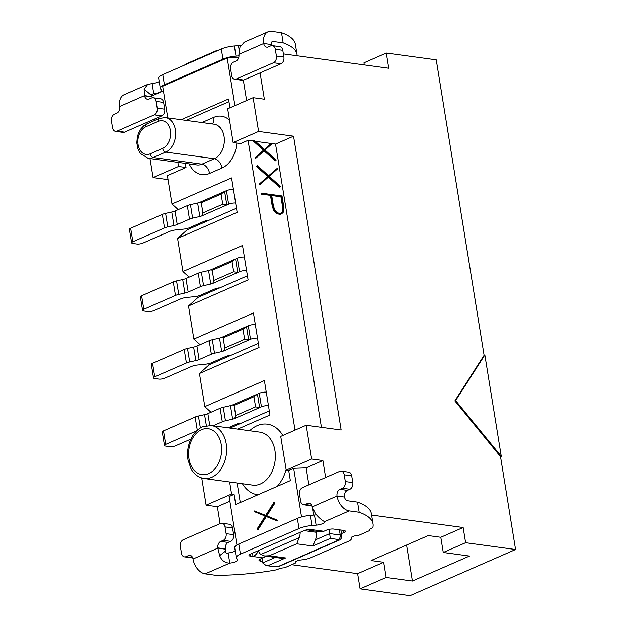 <?xml version="1.0" encoding="UTF-8"?>
<svg xmlns="http://www.w3.org/2000/svg" width="627" height="627" viewBox="0 0 627 627"><rect width="100%" height="100%" fill="white"/><g stroke="black" fill="none" stroke-linecap="round" stroke-linejoin="round"><path stroke-width="0.94" d="M406.562 545.035L412.394 581.025L469.49 556.055L443.273 552.481L440.812 537.284L428.21 535.576L371.106 560.546L383.708 562.262L386.169 577.459L360.102 588.855L410.042 595.65L515.559 549.511L465.618 542.716L443.273 552.481M364.303 64.91L363.966 62.818L386.31 53.044L436.251 59.839L484.107 355.329L454.857 400.888L500.518 456.636L501.263 456.315L484.851 355L484.107 355.329M500.518 456.636L515.559 549.511M501.263 456.315L455.602 400.559L454.857 400.888M455.602 400.559L484.851 355M412.394 581.025L386.169 577.459M383.708 562.262L357.641 573.658L360.102 588.855M465.618 542.716L463.157 527.519L440.812 537.284M271.609 42.166L273.168 41.484L283.153 42.84A107.201 30.01 -9.2 0 1 297.002 54.471A107.201 30.01 -9.2 0 1 297.112 55.772L388.771 68.241L386.31 53.044M297.112 55.772L283.373 53.898M260.095 72.889L264.351 99.199L253.12 97.671L258.59 131.443L293.546 136.2L275.543 144.069L321.424 427.316M229.623 481.959L231.575 494.029L234.075 494.366L235.713 504.5L290.332 480.611L288.694 470.485L286.194 470.14L280.724 436.376L306.172 425.247L341.135 429.997L293.546 136.2M306.172 425.247L311.643 459.011L322.881 460.539L325.625 477.5M371.599 515.057L463.157 527.519M295.011 430.122L248.08 140.33L240.627 143.591L233.142 142.572L227.672 108.8L253.12 97.671M228.957 101.684L186.18 120.392M185.341 163.357L186.015 167.48L178.523 166.461L153.074 177.582L168.036 179.62M236.481 208.258L187.16 229.827L177.566 238.432L237.147 212.373L231.567 177.927L171.986 203.987L167.393 175.623L186.015 167.48M177.566 238.432L182.927 271.53L242.508 245.47L248.088 279.916L188.508 305.976L193.861 339.066L253.449 313.006L259.029 347.452L199.441 373.512L204.802 406.609L264.39 380.55L269.963 414.996L237.688 429.111M237.108 482.978L240.274 502.501M269.296 410.881L230.007 428.069M204.802 406.609L211.017 412.237M258.363 343.345L209.042 364.914L199.441 373.512M193.861 339.066L200.084 344.693M247.422 275.802L198.101 297.37L188.508 305.976M182.927 271.53L189.142 277.158M171.986 203.987L178.201 209.614M226.261 356.324L226.418 357.312M208.83 363.629L209.042 364.914M215.32 288.781L215.476 289.768M197.889 296.093L198.101 297.37M204.378 221.237L204.543 222.232M186.956 228.549L187.16 229.827M237.194 423.86L237.359 424.847M153.074 177.582L149.986 158.553M154.806 120.423L154.579 119.028M357.641 573.658L291.665 564.684M220.108 523.639L217.365 506.687L206.126 505.158L201.729 477.986M322.881 460.539L306.117 467.875L308.868 484.828M312.787 509.03L313.766 515.096M229.866 501.216L217.365 506.687M243.331 80.185L246.623 100.516M163.412 90.907L151.82 95.978M238.683 57.598L227.201 58.005L234.913 105.634M167.777 117.892L162.652 86.228L227.201 58.005M306.117 467.875L293.655 468.314L301.532 516.962M236.951 544.949L229.106 496.537L234.075 494.366M177.856 162.338L178.523 166.461M229.952 107.805L228.526 99.011L181.187 119.71M233.142 142.572L258.59 131.443M286.194 470.14L311.643 459.011M206.126 505.158L231.575 494.029M288.694 470.485L293.655 468.314M248.08 140.33L254.805 140.824L264.563 149.626L271.781 143.128L272.58 143.238L264.994 150.033L276.099 160.104L275.958 160.583L275.214 160.904L264.085 150.856M255.361 141.326L271.036 143.458L271.781 143.128M272.165 143.614L275.543 144.069M263.45 150.261L255.479 158.223L255.165 157.675L263.45 150.261L253.261 141.036M280.214 186.862L268.897 176.642L260.487 184.181L260.166 183.64L268.45 176.218L257.344 166.163L257.485 165.685L268.818 175.913L277.212 168.365L277.526 168.914L269.257 176.32L280.355 186.391L280.214 186.862L279.47 187.191L268.34 177.143M260.487 184.181L259.743 184.503L259.421 183.962L267.705 176.54L256.6 166.492L257.485 165.685M268.63 175.74L277.212 168.365M280.308 214.316L277.353 213.909L273.928 210.782L272.306 206.683L270.472 195.365L261.177 194.104L261.083 193.531L261.827 193.202L282.009 195.953L283.937 207.835L283.592 211.667L282.824 212.929L280.308 214.316M264.375 149.453L271.036 143.458M264.194 149.931L254.006 140.714M256.224 157.894L264.641 150.355L275.958 160.583M255.91 157.353L255.165 157.675M281.053 213.987L277.353 213.909M278.098 213.588L275.896 211.989L275.151 212.31M275.896 211.989L274.673 210.453L273.928 210.782M274.673 210.453L273.051 206.354L272.306 206.683M273.051 206.354L271.217 195.044L270.472 195.365M271.217 195.044L261.921 193.774L261.177 194.104M261.921 193.774L261.827 193.202M260.166 183.64L259.421 183.962M268.45 176.218L267.705 176.54M257.344 166.163L256.6 166.492M278.106 213.008L274.994 210.21L273.474 206.346L271.656 195.099L281.664 196.463L283.49 207.709L283.177 211.323L280.841 213.384L278.106 213.008M280.669 213.36L282.432 211.652L282.746 208.039L280.92 196.792L271.726 195.538M280.92 196.792L281.664 196.463M282.746 208.039L283.49 207.709M282.432 211.652L283.177 211.323M281.727 212.71L282.471 212.388M254.343 510.958L265.597 515.543L273.952 502.376L274.704 502.478L275.018 502.893L266.796 515.849L277.847 520.363L277.706 520.974L276.954 520.872L265.676 516.295L257.336 529.462L257.031 529.039L265.245 516.099L254.194 511.561L254.343 510.958L265.699 515.378M266.326 516.562L258.089 529.564L257.336 529.462M277.847 520.363L277.095 520.261L276.954 520.872M266.796 515.849L277.095 520.261M275.018 502.893L274.273 502.791L266.044 515.747M273.952 502.376L274.273 502.791M233.448 189.503A5.345 1.497 170.8 0 0 226.433 190.671L199.684 202.372A4.632 1.293 -9.2 0 1 197.63 203.015L190.443 204.645A7.124 1.999 170.8 0 0 187.293 205.64L175.027 211.001A7.124 1.999 -9.2 0 1 171.759 212.02L165.606 213.384A7.124 1.999 170.8 0 0 162.33 214.41L130.682 228.252A4.279 1.199 170.8 0 0 129.452 229.341L131.646 242.845A4.279 1.199 -9.2 0 1 132.869 241.756L164.517 227.915A7.124 1.999 -9.2 0 1 167.793 226.896L173.945 225.532A7.124 1.999 170.8 0 0 177.214 224.513L189.479 219.152A7.124 1.999 -9.2 0 1 192.63 218.157L199.817 216.527A4.632 1.293 170.8 0 0 201.87 215.876L202.889 212.906L222.75 204.222L226.817 204.966L228.62 204.183A5.345 1.497 -9.2 0 1 235.634 203.015M266.263 392.126A5.345 1.497 170.8 0 0 259.249 393.294L232.499 404.987A4.632 1.293 -9.2 0 1 230.446 405.638L223.259 407.268A7.124 1.999 170.8 0 0 220.108 408.263L207.85 413.624A7.124 1.999 -9.2 0 1 204.574 414.643L198.422 416.007A7.124 1.999 170.8 0 0 195.146 417.026L163.498 430.867A4.279 1.199 170.8 0 0 162.275 431.964L164.462 445.468A4.279 1.199 -9.2 0 1 165.685 444.378L196.666 430.827M244.381 257.046A5.345 1.497 170.8 0 0 237.367 258.214L210.617 269.908A4.632 1.293 -9.2 0 1 208.572 270.558L201.385 272.189A7.124 1.999 170.8 0 0 198.226 273.184L185.968 278.545A7.124 1.999 -9.2 0 1 182.7 279.564L176.54 280.927A7.124 1.999 170.8 0 0 173.271 281.946L141.616 295.787A4.279 1.199 170.8 0 0 140.393 296.877L142.58 310.389A4.279 1.199 -9.2 0 1 143.81 309.299L175.458 295.458A7.124 1.999 -9.2 0 1 178.726 294.431L184.887 293.075A7.124 1.999 170.8 0 0 188.155 292.049L200.421 286.688A7.124 1.999 -9.2 0 1 203.571 285.693L210.758 284.062A4.632 1.293 170.8 0 0 212.812 283.42L239.561 271.718A5.345 1.497 -9.2 0 1 246.576 270.55M218.839 287.942A5.345 1.497 170.8 0 0 214.795 288.992L200.593 295.199A7.124 1.999 -9.2 0 1 194.464 296.681L186.666 297.48A7.124 1.999 170.8 0 0 180.537 298.961L153.795 310.655A4.279 1.199 -9.2 0 1 147.823 311.548L143.826 311.008A4.279 1.199 -9.2 0 1 142.58 310.389M255.322 324.582A5.345 1.497 170.8 0 0 248.308 325.75L221.558 337.451A4.632 1.293 -9.2 0 1 219.513 338.094L212.318 339.724A7.124 1.999 170.8 0 0 209.167 340.72L196.909 346.08A7.124 1.999 -9.2 0 1 193.633 347.107L187.481 348.463A7.124 1.999 170.8 0 0 184.213 349.49L152.557 363.331A4.279 1.199 170.8 0 0 151.334 364.42L153.521 377.932A4.279 1.199 -9.2 0 1 154.744 376.835L186.399 362.994A7.124 1.999 -9.2 0 1 189.667 361.975L195.828 360.611A7.124 1.999 170.8 0 0 199.096 359.592L211.354 354.231A7.124 1.999 -9.2 0 1 214.505 353.236L221.699 351.606A4.632 1.293 170.8 0 0 223.745 350.955L250.494 339.262A5.345 1.497 -9.2 0 1 257.509 338.094M230.846 355.376A5.345 1.497 170.8 0 0 225.736 356.528L211.534 362.743A7.124 1.999 -9.2 0 1 205.397 364.224L197.607 365.024A7.124 1.999 170.8 0 0 191.478 366.505L164.736 378.199A4.279 1.199 -9.2 0 1 158.756 379.092L154.767 378.551A4.279 1.199 -9.2 0 1 153.521 377.932M373.034 523.874L371.388 513.74A107.201 30.01 170.8 0 0 357.539 502.117L359.185 512.243A107.201 30.01 -9.2 0 1 373.034 523.874A107.201 30.01 -9.2 0 1 372.971 526.97A7.124 1.999 -9.2 0 1 370.831 528.624A5.345 1.497 170.8 0 0 369.225 530.027A5.345 1.497 170.8 0 0 369.742 530.536L358.573 535.419A5.345 1.497 170.8 0 0 351.034 537.974A5.345 1.497 170.8 0 0 351.136 538.193A10.69 2.994 -9.2 0 1 351.332 538.632A10.69 2.994 -9.2 0 1 348.267 541.36L311 557.654A10.69 2.994 -9.2 0 1 301.477 559.911A5.345 1.497 170.8 0 0 295.184 562.395A5.345 1.497 170.8 0 0 295.701 562.913L284.533 567.803A5.345 1.497 170.8 0 0 278.451 569.026A7.124 1.999 -9.2 0 1 273.795 570.343A107.201 30.01 -9.2 0 1 215.186 575.218L205.201 573.854L229.78 563.109C224.96 562.983 221.597 560.491 219.677 555.632L217.843 548.139L225.336 549.158L225.242 551.274C225.289 552.787 226.253 553.359 228.134 552.975A7.124 1.999 170.8 0 0 235.227 550.921M369.554 529.376L369.742 530.536M295.513 561.753L295.701 562.913M208.963 220.296A5.345 1.497 170.8 0 0 203.853 221.449L189.652 227.664A7.124 1.999 -9.2 0 1 183.523 229.145L175.732 229.937A7.124 1.999 170.8 0 0 169.596 231.418L142.854 243.119A4.279 1.199 -9.2 0 1 136.882 244.013L132.885 243.464A4.279 1.199 -9.2 0 1 131.646 242.845M202.968 213.274L201.236 202.607M201.87 215.876L226.817 204.966L224.631 191.462L221.112 194.088L201.251 202.772L199.684 202.372M240.713 423.029A5.345 1.497 170.8 0 0 236.677 424.071L228.126 427.81M190.843 439.104L175.678 445.734A4.279 1.199 -9.2 0 1 169.698 446.636L165.7 446.087A4.279 1.199 -9.2 0 1 164.462 445.468M213.141 425.772L222.295 421.767A7.124 1.999 -9.2 0 1 225.446 420.772L232.641 419.142A4.632 1.293 170.8 0 0 234.686 418.499L235.705 415.529L255.573 406.845L259.633 407.589L261.435 406.798A5.345 1.497 -9.2 0 1 268.45 405.63M235.783 415.897L234.059 405.23M234.686 418.499L259.633 407.589L257.446 394.077L253.927 396.711L234.067 405.395L232.499 404.987M212.812 283.42L213.831 280.449L233.691 271.757L237.758 272.51L235.572 258.998L232.053 261.631L212.192 270.315L213.909 280.818M210.617 269.908L212.177 270.143M223.745 350.955L224.772 347.985L244.632 339.301L248.7 340.046L246.505 326.542L242.986 329.167L223.126 337.859L224.842 348.353M221.558 337.451L223.118 337.687M357.539 502.117L347.554 500.754A3.566 2.312 66.4 0 1 344.505 497.039A5.345 3.778 -82.3 0 1 347.413 490.345L349.897 489.256L342.405 488.237A5.345 3.778 -82.3 0 0 345.305 481.544L352.797 482.563L351.708 475.815L344.215 474.796L345.305 481.544M240.423 554.158A14.256 3.989 170.8 0 0 236.34 557.795L234.702 547.661A14.256 3.989 -9.2 0 1 238.785 544.024L240.423 554.158L298.985 528.545L297.347 518.419L238.785 544.024M297.347 518.419A14.256 3.989 -9.2 0 1 310.404 515.378L314.472 515.033A7.124 1.999 170.8 0 0 316.408 514.791M238.981 55.85L236.018 56.101A14.256 3.989 170.8 0 0 222.961 59.142L221.315 49.008A14.256 3.989 -9.2 0 1 234.373 45.975L238.44 45.63A7.124 1.999 170.8 0 0 241.042 45.269M221.315 49.008L162.754 74.621L164.399 84.755L222.961 59.142M164.399 84.755A14.256 3.989 170.8 0 0 160.316 88.391A14.256 3.989 170.8 0 0 160.661 89.058L161.594 90.084A7.124 1.999 -9.2 0 1 161.766 90.445A7.124 1.999 -9.2 0 1 153.748 93.705L152 94.199L151.381 95.257L152.04 96.636L144.547 95.617L144.124 89.152L147.713 84.402L152.11 83.571A7.124 1.999 170.8 0 0 159.203 81.518M236.34 557.795A14.256 3.989 170.8 0 0 236.685 558.461L237.617 559.488A7.124 1.999 -9.2 0 1 237.79 559.848A7.124 1.999 -9.2 0 1 229.78 563.109L228.134 552.975M349.192 510.887A14.256 9.256 -113.6 0 1 337.02 496.02L312.191 506.875L315.499 513.732C319.049 517.871 322.09 520.504 324.614 521.633L349.192 510.887L359.185 512.243M324.614 521.633A7.124 1.999 -9.2 0 1 324.684 521.821A7.124 1.999 -9.2 0 1 316.11 525.167L312.042 525.512A14.256 3.989 170.8 0 0 298.985 528.545M341.425 533.616L343.8 532.574A5.345 1.497 170.8 0 0 345.336 531.21A5.345 1.497 170.8 0 0 343.784 530.434L333.791 529.078A5.345 1.497 170.8 0 0 326.322 530.191L323.838 531.281L311.353 529.58A5.345 1.497 170.8 0 0 303.883 530.701L250.51 554.041A5.345 1.497 170.8 0 0 248.974 555.404A5.345 1.497 170.8 0 0 250.526 556.18L253.026 556.525L252.485 553.179M258.395 550.843A12.469 8.817 97.7 0 1 253.026 556.525L263.011 557.881L260.534 558.963A5.345 1.497 170.8 0 0 258.998 560.334A5.345 1.497 170.8 0 0 260.55 561.102L262.454 561.361M221.112 194.088L222.75 204.222M253.927 396.711L255.573 406.845M232.053 261.631L233.691 271.757M242.986 329.167L244.632 339.301M297.002 54.471L295.364 44.337A107.201 30.01 170.8 0 0 281.515 32.706L283.153 42.84M281.515 32.706L271.522 31.35A14.256 9.256 -113.6 0 0 268.003 31.797L244.295 42.166L239.945 47.244L238.903 54.353L263.724 43.498A14.256 9.256 -113.6 0 1 268.003 31.797M273.168 41.484A3.566 2.312 66.4 0 0 272.283 41.594A3.566 2.312 66.4 0 0 271.217 44.517A5.345 3.778 -82.3 0 0 271.499 45.63M160.316 88.391L158.678 78.257A14.256 3.989 -9.2 0 1 162.754 74.621M152.11 83.571L153.748 93.705L151.264 94.795M217.828 548.014A5.345 3.778 97.7 0 1 220.751 541.438L223.236 540.356A5.345 3.778 -82.3 0 0 226.135 533.663L225.046 526.907A5.345 3.778 -82.3 0 0 222.044 523.239A5.345 3.778 -82.3 0 0 220.5 523.467L183.256 539.753A5.345 3.778 -82.3 0 0 180.357 546.446L181.454 553.202A5.345 3.778 -82.3 0 0 184.456 556.87A5.345 3.778 -82.3 0 0 185.992 556.643L188.476 555.553A5.345 3.778 97.7 0 1 190.02 555.326A5.345 3.778 97.7 0 1 193.022 558.994A14.256 9.256 66.4 0 0 205.201 573.854M316.063 531.249L316.227 532.284A10.69 7.555 97.7 0 1 315.428 539.863L312.92 546.007L330.296 538.413L338.29 539.494A1.779 0.502 -9.2 0 1 338.298 540.208L278.709 566.267A1.779 0.502 -9.2 0 1 276.225 566.636A3.566 2.516 97.7 0 1 275.159 566.784M329.05 529.368L330.296 538.413M276.225 566.636L266.216 565.578L262.705 562.921L261.961 558.343M285.614 557.952L280.888 558.195L264.641 555.977L269.383 555.741L285.614 557.952L268.231 565.554M258.316 550.624A10.69 7.555 -82.3 0 0 260.785 554.456L264.641 555.977M312.92 546.007L296.689 543.797L299.197 537.652A10.69 7.555 -82.3 0 0 300.176 532.323M313.853 529.925A12.469 8.817 97.7 0 1 310.255 530.458L320.248 531.821A12.469 8.817 -82.3 0 0 323.838 531.281M310.255 530.458A12.469 8.817 97.7 0 1 307.92 529.658M263.011 557.881A12.469 8.817 -82.3 0 0 265.621 556.11M222.044 523.239L229.529 524.258A5.345 3.778 97.7 0 1 232.539 527.926L233.628 534.682A5.345 3.778 97.7 0 1 230.728 541.375L228.244 542.457A5.345 3.778 -82.3 0 0 225.32 549.033M192.74 557.881A5.345 3.778 97.7 0 1 191.948 557.889L184.456 556.87M311.909 505.77A5.345 3.778 97.7 0 1 311.117 505.777L303.625 504.759A5.345 3.778 -82.3 0 0 305.161 504.523L307.645 503.442A5.345 3.778 97.7 0 1 309.189 503.207A5.345 3.778 97.7 0 1 312.168 506.757M344.215 474.796A5.345 3.778 -82.3 0 0 341.213 471.128L348.698 472.147A5.345 3.778 97.7 0 1 351.708 475.815M352.797 482.563A5.345 3.778 97.7 0 1 349.897 489.256M147.713 84.402L124.005 94.771A14.256 9.256 66.4 0 0 119.733 106.472A5.345 3.778 97.7 0 1 116.826 113.166L114.341 114.247A5.345 3.778 -82.3 0 0 111.441 120.94L112.531 127.696A5.345 3.778 -82.3 0 0 115.54 131.364A5.345 3.778 -82.3 0 0 117.077 131.137L124.569 132.156A5.345 3.778 97.7 0 1 123.025 132.383L115.54 131.364M272.29 45.622L279.783 46.641A5.345 3.778 97.7 0 1 282.785 50.309L275.3 49.29A5.345 3.778 -82.3 0 0 272.29 45.622A5.345 3.778 -82.3 0 0 270.754 45.849L268.27 46.939A5.345 3.778 97.7 0 1 266.726 47.166A5.345 3.778 97.7 0 1 263.724 43.498L271.217 44.517M275.3 49.29L276.389 56.038L283.882 57.057L282.785 50.309M283.882 57.057A5.345 3.778 97.7 0 1 280.982 63.758L243.738 80.037A5.345 3.778 97.7 0 1 242.194 80.272L234.71 79.253A5.345 3.778 -82.3 0 0 236.246 79.018L243.738 80.037M152.071 96.754A5.345 3.778 -82.3 0 0 152.33 97.741M161.813 115.87L154.32 114.851A5.345 3.778 -82.3 0 0 157.22 108.157L156.131 101.402A5.345 3.778 -82.3 0 0 153.121 97.734L160.614 98.752A5.345 3.778 97.7 0 1 163.616 102.42L164.713 109.176A5.345 3.778 97.7 0 1 161.813 115.87L124.569 132.156M344.505 497.039L337.02 496.02A5.345 3.778 97.7 0 1 339.92 489.326L342.405 488.237M341.213 471.128A5.345 3.778 -82.3 0 0 339.669 471.355L302.426 487.641A5.345 3.778 -82.3 0 0 299.526 494.335L300.623 501.091A5.345 3.778 -82.3 0 0 303.625 504.759M187.332 63.382L184.197 65.247M218.666 50.168L217.451 50.215M238.918 54.478A5.345 3.778 97.7 0 1 235.995 61.054L233.51 62.136A5.345 3.778 -82.3 0 0 230.611 68.829L231.7 75.585A5.345 3.778 -82.3 0 0 234.71 79.253M280.982 63.758L273.49 62.739A5.345 3.778 -82.3 0 0 276.389 56.038M273.49 62.739L236.246 79.018M153.121 97.734A5.345 3.778 -82.3 0 0 151.585 97.961L149.101 99.05A5.345 3.778 97.7 0 1 147.557 99.278A5.345 3.778 97.7 0 1 144.578 95.735M154.32 114.851L117.077 131.137M282.801 435.467A35.637 25.198 -82.3 0 0 257.078 425.694A35.637 25.198 -82.3 0 0 249.64 430.733M242.43 483.699A35.637 25.198 -82.3 0 0 257.901 494.797M277.267 486.325A35.637 25.198 -82.3 0 0 286.108 469.631M189.119 163.874A26.726 18.896 -82.3 0 0 209.575 173.444L221.989 168.012A26.726 18.896 -82.3 0 0 236.841 143.074M229.513 120.165A26.726 18.896 -82.3 0 0 213.783 117.359L201.949 122.539M221.989 168.012A8.911 5.784 66.4 0 0 214.379 158.725A17.815 12.595 -82.3 0 0 224.356 139.931A17.815 12.595 -82.3 0 0 214.042 124.185L165.356 117.562A17.815 12.595 97.7 0 1 175.662 133.308A17.815 12.595 97.7 0 1 165.685 152.102L214.379 158.725L201.965 164.156A8.911 5.784 -113.6 0 1 209.575 173.444M162.644 148.38A3.566 2.312 -113.6 0 0 165.685 152.102L153.27 157.526A17.815 12.595 97.7 0 1 148.137 158.294L196.831 164.925A17.815 12.595 -82.3 0 0 201.965 164.156L153.27 157.526A3.566 2.312 66.4 0 1 150.229 153.811L162.644 148.38A14.256 10.079 -82.3 0 0 170.387 130.534A14.256 10.079 -82.3 0 0 158.263 121.364L145.848 126.795A14.256 10.079 -82.3 0 0 138.112 144.649A14.256 10.079 -82.3 0 0 150.229 153.811M213.783 117.359A8.911 5.784 -113.6 0 1 212.224 123.934M252.712 485.102A26.726 18.896 -82.3 0 0 275.026 461.158A26.726 18.896 -82.3 0 0 259.907 432.136L211.213 425.506A26.726 18.896 97.7 0 1 226.331 454.536A26.726 18.896 97.7 0 1 204.01 478.472L252.705 485.102M159.305 118.456A3.566 2.312 66.4 0 0 158.263 121.364M165.356 117.562L159.336 118.44L146.922 123.872A3.566 2.312 66.4 0 0 145.848 126.795M201.557 429.699A23.16 16.373 -82.3 0 0 192.912 468.737A23.16 16.373 -82.3 0 0 220.869 456.519A23.16 16.373 -82.3 0 0 201.557 429.699M351.057 537.747L351.136 538.193M130.682 228.252L132.869 241.756M164.517 227.915L162.33 214.41M165.606 213.384L167.793 226.896M173.945 225.532L171.759 212.02M175.027 211.001L177.214 224.513M189.479 219.152L187.293 205.64M190.443 204.645L192.63 218.157M197.63 203.015L199.817 216.527M228.62 204.183L226.433 190.671M163.498 430.867L165.685 444.378M197.293 430.247L195.146 417.026M198.422 416.007L200.358 427.959M206.354 425.631L204.574 414.643M207.85 413.624L209.755 425.38M222.295 421.767L220.108 408.263M223.259 407.268L225.446 420.772M230.446 405.638L232.641 419.142M261.435 406.798L259.249 393.294M141.616 295.787L143.81 309.299M175.458 295.458L173.271 281.946M176.54 280.927L178.726 294.431M184.887 293.075L182.7 279.564M185.968 278.545L188.155 292.049M200.421 286.688L198.226 273.184M201.385 272.189L203.571 285.693M208.572 270.558L210.758 284.062M239.561 271.718L237.367 258.214M152.557 363.331L154.744 376.835M186.399 362.994L184.213 349.49M187.481 348.463L189.667 361.975M195.828 360.611L193.633 347.107M196.909 346.08L199.096 359.592M211.354 354.231L209.167 340.72M212.318 339.724L214.505 353.236M219.513 338.094L221.699 351.606M250.494 339.262L248.308 325.75M310.404 515.378L312.042 525.512M316.11 525.167L314.472 515.033M239.099 49.674L238.44 45.63M234.373 45.975L236.018 56.101M193.022 558.994L217.851 548.131M250.526 556.18L250.204 554.182M315.428 539.863L329.739 533.608L340.226 535.035L339.387 529.839M262.705 562.921L275.269 557.427M338.29 539.494A3.566 2.516 97.7 0 0 340.226 535.035A5.345 1.497 -9.2 0 1 341.778 535.811L340.845 530.034M279.626 566.142A3.566 2.312 -113.6 0 1 278.709 566.267M266.216 565.57L275.198 566.792L279.595 566.157L339.176 540.098A3.566 2.312 -113.6 0 1 338.298 540.208M304.064 530.622L316.227 532.284M260.785 554.456L299.197 537.652M296.689 543.797L269.383 555.741M343.8 532.574L343.447 530.387M260.229 559.104L260.55 561.102M225.242 551.274L219.677 555.632M151.381 95.257L144.124 89.152M339.92 489.326L347.413 490.345M191.439 555.961L188.476 555.553M144.555 95.61L119.733 106.472M230.728 541.375L223.236 540.356M220.751 541.438L228.244 542.457M217.812 547.888L225.305 548.907M185.992 556.643L192.599 557.536M232.539 527.926L225.046 526.907M226.135 533.663L233.628 534.682M310.608 503.842L307.645 503.442M305.161 504.523L311.768 505.425M152.095 96.871L144.602 95.853M163.616 102.42L156.131 101.402M157.22 108.157L164.713 109.176M146.922 123.872L143.896 125.713L141.028 128.7L138.591 132.995L137.36 136.905L136.819 142.862L137.877 148.764L140.283 153.435L148.137 158.294M211.213 425.506L202.631 426.775C197.544 429.04 193.516 433.367 190.545 439.754C187.708 446.581 186.862 453.282 187.998 459.865L190.906 468.565C193.947 474.184 198.32 477.484 204.01 478.472M351.332 538.632L351.159 537.558M339.176 540.098C339.473 540.278 341.989 538.617 341.778 535.811M187.058 63.507L217.538 50.176M218.259 50.066L218.745 50.136"/></g></svg>
